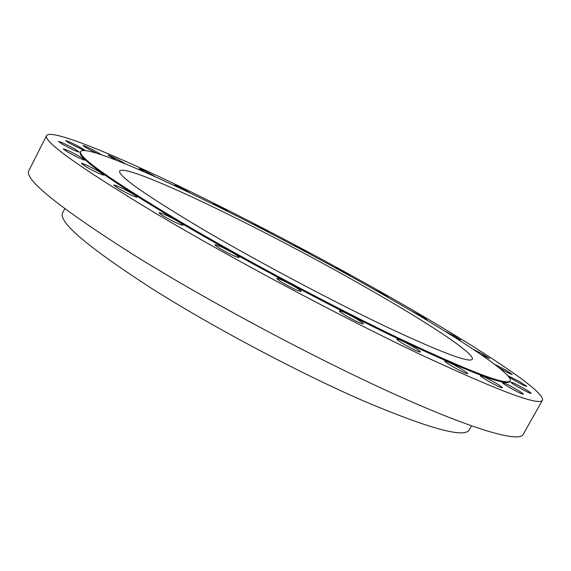 <?xml version="1.0" encoding="UTF-8"?>
<svg xmlns="http://www.w3.org/2000/svg" width="571" height="571" viewBox="0 0 571 571"><rect width="100%" height="100%" fill="white"/><g stroke="black" fill="none" stroke-linecap="round" stroke-linejoin="round"><path stroke-width="0.86" d="M459.833 368.159C451.44 363.42 446.422 361.043 444.766 361.043C444.83 361.664 447.428 363.499 452.56 366.525C461.033 371.321 466.086 373.712 467.728 373.705C467.62 373.049 464.994 371.2 459.833 368.159M412.819 346.59C404.004 341.601 398.672 339.103 396.831 339.095C396.852 339.716 399.35 341.501 404.325 344.449C413.233 349.495 418.6 352.007 420.427 352.007C420.363 351.351 417.829 349.545 412.819 346.59M356.261 318.725C347.054 313.515 341.422 310.895 339.36 310.86C339.352 311.459 341.686 313.151 346.376 315.941C355.683 321.209 361.35 323.85 363.384 323.864C363.363 323.243 360.986 321.53 356.261 318.725M294.6 286.663C285.086 281.289 279.183 278.555 276.899 278.477C276.864 279.026 278.998 280.589 283.316 283.166C292.937 288.605 298.876 291.353 301.124 291.417C301.138 290.839 298.961 289.254 294.6 286.663M233.289 253.203C223.575 247.728 217.472 244.916 214.981 244.759C214.924 245.259 216.852 246.679 220.756 249.013C230.577 254.545 236.715 257.378 239.17 257.514C239.199 256.993 237.243 255.558 233.289 253.203M177.717 221.32C167.953 215.831 161.743 212.969 159.088 212.726C159.024 213.169 160.751 214.439 164.262 216.537C174.134 222.083 180.372 224.967 182.984 225.188C183.034 224.724 181.278 223.432 177.717 221.32M132.272 193.612C122.608 188.202 116.405 185.332 113.65 185.004L118.304 188.416C125.342 192.634 137.033 198.037 137.011 197.081C137.061 196.674 135.477 195.518 132.272 193.612M99.675 171.921C92.98 167.938 81.403 162.549 81.382 163.427L85.614 166.504C92.374 170.543 104.036 175.961 103.979 175.054L99.675 171.921M80.868 157.153C71.775 152.093 65.879 149.331 63.181 148.881L67.093 151.708C73.552 155.548 84.936 160.865 84.858 160.016L80.868 157.153M75.372 149.395C66.679 144.57 61.04 141.915 58.456 141.444L62.153 144.07C70.932 148.952 76.593 151.615 79.133 152.072L75.372 149.395M85.207 150.473L81.724 148.174C73.459 143.592 68.113 141.058 65.686 140.587L69.255 143.085L83.916 150.387M101.01 154.548L98.019 152.671C90.182 148.332 85.136 145.926 82.888 145.469L86.392 147.896L96.035 152.957M125.113 163.713L122.28 161.964C114.835 157.839 110.082 155.562 108.012 155.126L116.498 160.251M155.533 176.91L152.628 175.119C145.534 171.2 141.044 169.037 139.153 168.638L143.942 171.743M190.564 193.248L187.416 191.306C180.636 187.552 176.375 185.496 174.64 185.132L176.874 186.753M228.757 211.977L225.252 209.793C218.714 206.174 214.653 204.204 213.054 203.876L213.811 204.546M268.848 232.418L264.923 229.927C258.577 226.423 254.673 224.524 253.196 224.232L253.303 224.403M309.668 253.959L305.364 251.161C299.261 247.778 295.471 245.93 294.001 245.609M350.03 275.971L345.605 272.952C339.481 269.555 335.769 267.749 334.478 267.521M388.708 297.798L384.654 294.786L374.126 289.483M424.381 318.711L426.787 319.582L421.462 316.098L411.206 310.881M455.644 337.918L460.604 340.03L454.844 336.248L444.666 331.052M481.046 354.598L489.647 358.602L483.43 354.498L473.073 349.209M499.197 367.888L500.589 368.695C507.234 372.406 511.138 374.305 512.308 374.398L505.613 369.958L494.786 364.448M508.875 376.953L514.578 380.457C521.487 384.333 525.556 386.31 526.762 386.374L519.61 381.592L507.847 375.718M523.514 388.259C516.341 384.233 512.108 382.192 510.824 382.142C510.952 382.677 513.443 384.362 518.297 387.195C525.541 391.263 529.795 393.319 531.073 393.362C530.909 392.791 528.389 391.092 523.514 388.259M494.443 382.306C486.485 377.809 481.76 375.561 480.261 375.547C480.361 376.161 482.98 377.981 488.134 381.007C496.17 385.546 500.931 387.816 502.416 387.823C502.28 387.181 499.625 385.339 494.443 382.306M515.563 388.822C508.012 384.576 503.551 382.434 502.173 382.406C502.294 382.984 504.878 384.754 509.932 387.709C517.547 392.006 522.044 394.161 523.407 394.183C523.25 393.569 520.638 391.785 515.563 388.822M64.766 208.708L62.624 212.912C58.035 221.855 87.67 247 151.515 288.341C212.469 326.905 298.583 372.635 363.156 400.778C428.864 428.557 464.209 438.292 469.184 429.999L471.489 425.873M46.615 135.47L28.885 170.608C23.725 179.173 59.006 207.487 134.713 255.551C209.129 301.816 316.505 359.066 395.81 394.789C475.372 430.634 519.132 442.518 523.107 434.495L542.45 400.221C545.883 390.978 471.168 343.15 388.052 295.992C318.789 256.7 240.883 215.752 173.677 183.527C107.427 151.843 51.611 129.132 46.615 135.47C42.825 141.273 79.419 167.36 156.383 213.74C231.919 258.592 339.745 316.113 418.486 353.57C497.998 390.721 539.317 406.274 542.45 400.221M366.268 287.606C267.199 230.812 127.226 162.571 119.674 170.943C117.647 175.632 145.434 195.118 203.019 229.414C256.85 261.04 330.359 300.118 384.861 326.105C440.362 352.157 469.519 363.206 472.331 359.245C475.086 353.513 426.13 321.666 366.268 287.606M80.647 151.429L80.311 152.1C77.363 157.446 110.053 180.593 178.373 221.548C243.917 260.283 335.548 309.082 402.905 341.144C471.182 373.099 506.841 386.538 509.889 381.471L510.253 380.821C513.408 373.341 451.011 333.143 378.509 291.967C317.79 257.478 248.713 221.148 189.965 192.962C131.937 165.183 84.686 146.069 80.647 151.429C77.727 156.732 110.439 179.844 178.78 220.77C244.345 259.484 335.976 308.283 403.326 340.373C471.589 372.363 507.234 385.846 510.253 380.821"/></g></svg>
